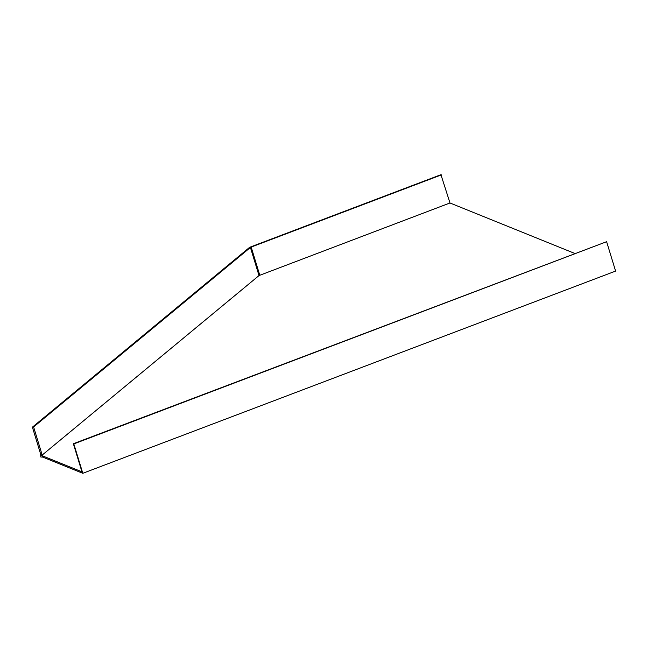 <?xml version="1.0" encoding="UTF-8"?>
<svg xmlns="http://www.w3.org/2000/svg" width="648" height="648" viewBox="0 0 648 648"><rect width="100%" height="100%" fill="white"/><g stroke="black" fill="none" stroke-linecap="round" stroke-linejoin="round"><path stroke-width="0.97" d="M574.752 253.433L449.979 202.978L440.94 174.701L250.711 246.896L259.459 275.489M615.6 271.083L82.806 473.299L73.815 443.912L606.617 241.696L615.6 271.083M606.617 241.696L73.362 443.726L81.956 471.825L42.282 455.779L42.671 457.075L82.806 473.299M42.671 457.075L40.824 457.018L40.597 453.965L32.4 427.162L33.607 426.959L250.42 247.471L249.213 247.674L32.4 427.162M449.979 202.978L259.006 275.57L41.634 455.52L42.282 455.779M441.393 174.879L251.173 247.082L259.759 275.173M259.006 275.57L250.42 247.471M41.634 455.52L41.804 453.762L33.607 426.959M73.362 443.726L73.815 443.912M251.173 247.082L250.711 246.896M41.804 453.762L40.597 453.965"/></g></svg>
